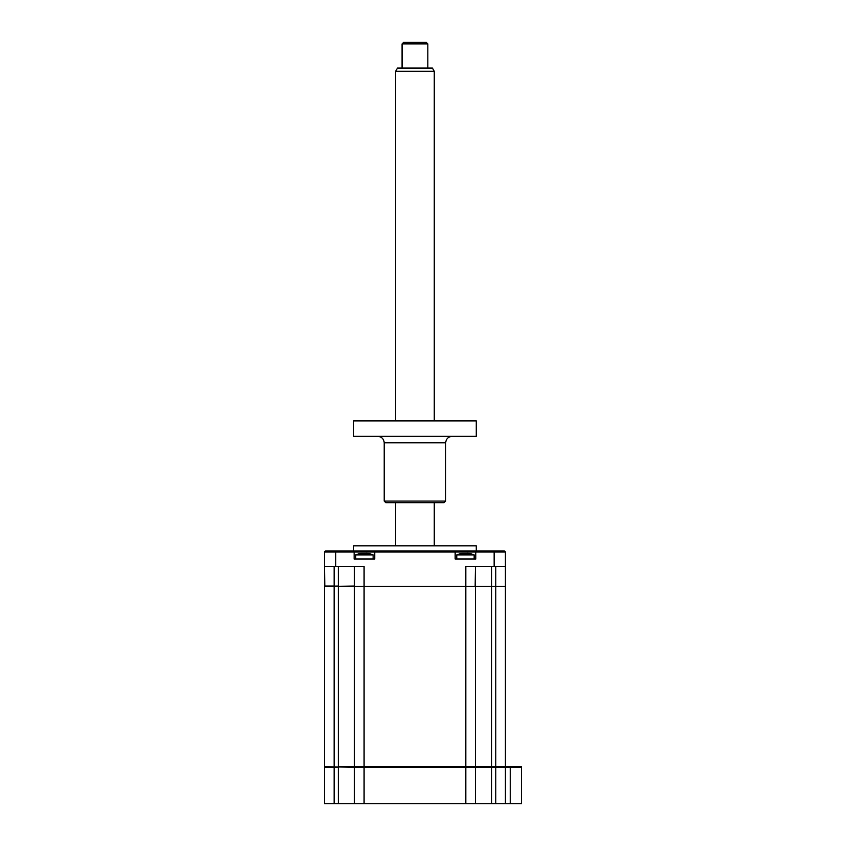 <?xml version="1.0" encoding="UTF-8"?>
<svg xmlns="http://www.w3.org/2000/svg" width="846" height="846" viewBox="0 0 846 846"><rect width="100%" height="100%" fill="white"/><g stroke="black" fill="none" stroke-linecap="round" stroke-linejoin="round"><path stroke-width="1.27" d="M521.517 767.322L521.517 803.7L510.244 803.7L510.244 766.677L521.517 766.677L521.517 767.322L505.422 767.322L504.776 766.677M510.244 766.677L475.473 766.677L475.473 586.384L338.326 586.384L354.421 586.067L354.421 566.429M510.244 803.7L505.422 803.7L505.422 767.322L475.473 767.322L474.828 766.677M505.422 803.7L475.473 803.7L475.473 767.322L354.421 767.322L355.066 766.677M475.473 803.7L354.421 803.7L354.421 767.322L324.483 766.677L324.483 586.384L338.326 586.067L334.138 586.384L334.138 767.322L324.483 767.322L325.128 766.677M354.421 803.7L324.483 803.7L324.483 767.322M338.326 803.7L338.326 767.322L334.138 767.322L334.138 766.677M353.617 550.968L353.617 545.818L476.277 545.818L476.277 550.968M354.749 586.384L505.094 586.384M475.473 766.677L465.818 766.677L465.818 566.429L505.422 566.429L505.422 586.067M324.811 586.384L324.483 566.429L364.087 566.429L364.087 766.677L354.421 766.677L354.421 586.384M324.483 586.067L334.138 586.067L334.138 566.429M475.473 566.429L475.156 586.384M324.483 566.429L324.483 551.941L354.136 551.941L354.136 559.026L374.736 559.026L374.736 551.941L354.136 551.941L353.173 550.968L325.446 550.968L324.483 551.941M505.422 566.429L505.422 551.941L475.769 551.941L475.769 559.026L455.159 559.026L455.159 551.941L374.736 551.941L375.709 550.968L353.173 550.968M505.422 551.941L504.449 550.968L476.732 550.968L475.769 551.941L455.159 551.941L454.196 550.968L375.709 550.968M476.732 550.968L454.196 550.968M505.422 766.677L505.422 586.384L475.473 586.384M465.818 803.7L465.818 766.677L364.087 766.677L364.087 803.7M354.421 766.677L338.326 766.677L338.326 586.384M456.777 559.026L456.777 554.902L474.162 554.902A22.535 22.535 0 0 0 470.45 553.718L470.926 553.855A21.996 21.139 180 0 0 469.139 553.495L461.789 553.495A21.996 21.139 180 0 0 460.002 553.855L460.478 553.749A21.996 21.139 180 0 1 461.789 553.495L464.211 553.495M456.777 554.902A22.535 22.535 0 0 1 460.478 553.718M466.717 553.495L467.457 553.337M355.743 559.026L355.743 554.902L373.128 554.902A22.535 22.535 0 0 0 369.427 553.718L369.903 553.855A21.996 21.139 180 0 0 368.105 553.495L360.766 553.495A21.996 21.139 180 0 0 358.979 553.855L359.455 553.749A21.996 21.139 180 0 1 360.766 553.495M355.743 554.902A22.535 22.535 0 0 1 359.444 553.718M369.903 553.855L369.416 553.749A21.996 21.139 180 0 0 368.105 553.495M365.588 553.855L366.434 553.337M395.632 420.906L395.632 71.276L397.493 68.061L432.412 68.061L434.273 71.276L395.642 71.276M402.072 43.907L403.679 42.3L426.215 42.3L427.833 43.907L402.072 43.907L402.072 68.061M445.694 501.075L444.087 502.683L385.818 502.683L384.211 501.075L445.694 501.075L445.694 442.796L384.211 442.796C383.82 438.884 381.673 436.748 377.771 436.356M353.617 436.356L476.277 436.356L476.277 420.906L353.617 420.906L353.617 436.356M495.756 803.7L495.756 566.429M491.579 803.7L491.579 566.429M334.138 803.7L334.138 767.322M338.326 566.429L338.326 586.067M335.756 566.429L335.756 550.968M494.149 566.429L494.149 550.968M474.162 559.026L474.162 554.902M373.128 559.026L373.128 554.902M434.273 71.276L434.273 420.906M434.273 502.683L434.273 545.818M427.833 43.907L427.833 68.061M395.632 502.683L395.632 545.818M445.694 442.796C446.075 438.884 448.221 436.737 452.134 436.356M384.211 501.075L384.211 442.796"/></g></svg>
